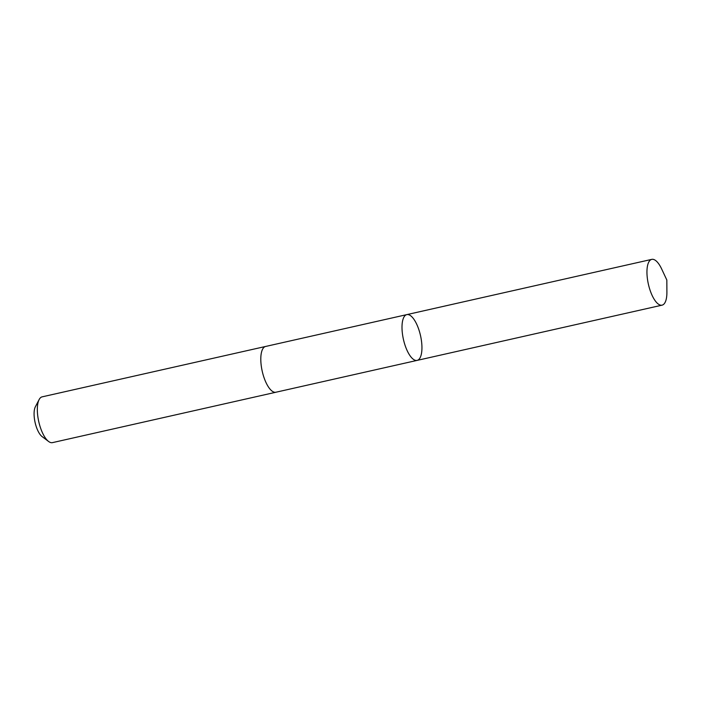 <?xml version="1.0" encoding="UTF-8"?>
<svg xmlns="http://www.w3.org/2000/svg" width="702" height="702" viewBox="0 0 702 702"><rect width="100%" height="100%" fill="white"/><g stroke="black" fill="none" stroke-linecap="round" stroke-linejoin="round"><path stroke-width="1.05" d="M276.132 392.181A23.464 8.749 -102.7 0 1 275.93 392.234A23.456 8.749 -102.7 0 1 260.925 362.522A23.456 8.749 -102.7 0 1 265.61 346.463L406.809 314.619A23.464 8.749 77.3 0 0 402.123 330.677A23.464 8.749 77.3 0 0 417.137 360.389A23.464 8.749 77.3 0 0 420.507 335.574A23.464 8.749 77.3 0 0 406.809 314.619A23.464 8.749 77.3 0 0 402.123 330.677A23.464 8.749 77.3 0 0 417.137 360.389L662.083 305.151A23.464 8.749 -102.7 0 1 647.068 275.438A23.464 8.749 -102.7 0 1 651.763 259.371A23.464 8.749 -102.7 0 1 661.67 269.006L666.83 280.028L666.9 292.199A23.464 8.749 -102.7 0 1 662.083 305.151M417.137 360.389L275.93 392.225A23.464 8.749 -102.7 0 1 262.232 371.27A23.464 8.749 -102.7 0 1 265.61 346.455A23.464 8.749 -102.7 0 1 265.812 346.419M275.93 392.234L52.466 442.629A23.464 8.749 -102.7 0 1 48.596 441.47A23.464 8.749 -102.7 0 1 38.768 421.665A23.464 8.749 -102.7 0 1 39.145 399.552A23.464 8.749 -102.7 0 1 42.138 396.849L265.61 346.455M48.596 441.47L42.094 436.583A16.69 6.221 -102.7 0 1 35.1 422.49A16.69 6.221 -102.7 0 1 35.372 406.765L39.145 399.552M406.809 314.619L651.763 259.371"/></g></svg>
